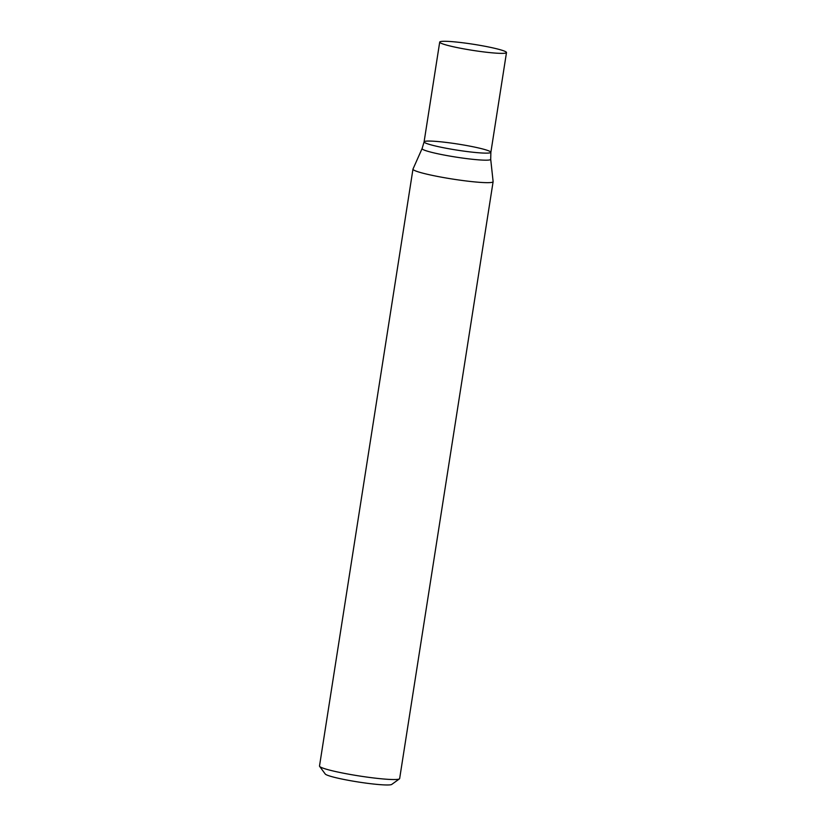 <?xml version="1.0" encoding="UTF-8"?>
<svg xmlns="http://www.w3.org/2000/svg" width="826" height="826" viewBox="0 0 826 826"><rect width="100%" height="100%" fill="white"/><g stroke="black" fill="none" stroke-linecap="round" stroke-linejoin="round"><path stroke-width="1.24" d="M493.112 181.689L399.65 778.567A40.557 3.676 -171.1 0 1 399.433 778.866A40.557 3.676 -171.1 0 1 359.011 775.924A40.557 3.676 -171.1 0 1 319.621 766.373A40.557 3.676 -171.1 0 1 319.507 766.012L412.969 169.144A40.557 3.676 -171.1 0 1 413 169.051L422.117 148.525A34.723 3.149 -171.1 0 0 455.911 157.085A34.723 3.149 -171.1 0 0 490.706 159.273L493.122 181.596A40.557 3.676 -171.1 0 1 493.112 181.689A40.557 3.676 -171.1 0 1 452.472 179.046A40.557 3.676 -171.1 0 1 412.969 169.144M399.433 778.866L391.741 784.421A33.804 3.067 -171.1 0 1 358.061 781.964A33.804 3.067 -171.1 0 1 325.238 774.003L319.621 766.373M430.191 141.07A33.804 3.067 -171.1 0 1 467.805 145.748A33.804 3.067 -171.1 0 1 490.871 152.314A33.804 3.067 -171.1 0 1 457.005 150.115A33.804 3.067 -171.1 0 1 424.089 141.865A33.804 3.067 -171.1 0 1 430.191 141.07M445.813 41.3A33.804 3.067 -171.1 0 1 483.427 45.977A33.804 3.067 -171.1 0 1 506.493 52.554A33.804 3.067 -171.1 0 1 472.627 50.355A33.804 3.067 -171.1 0 1 439.711 42.095A33.804 3.067 -171.1 0 1 445.813 41.3M506.493 52.554L490.871 152.314A33.804 3.067 -171.1 0 1 457.005 150.115A33.804 3.067 -171.1 0 1 424.089 141.865L422.117 148.525M490.871 152.314L490.706 159.273M439.711 42.095L424.089 141.865"/></g></svg>
